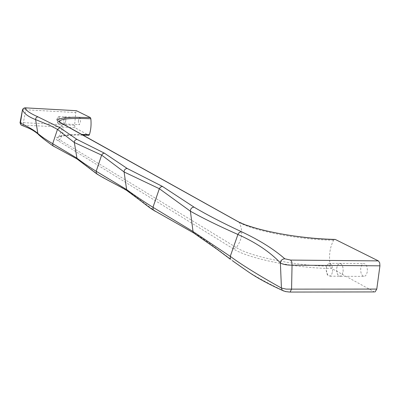 <?xml version="1.0" encoding="UTF-8"?>
<svg xmlns="http://www.w3.org/2000/svg" width="400" height="400" viewBox="0 0 400 400"><rect width="100%" height="100%" fill="white"/><g stroke="black" fill="none" stroke-linecap="round" stroke-linejoin="round"><path stroke-width="0.3" stroke-dasharray="2 1.5" d="M20.025 122.775L23.355 122.675L74.61 125.29L75.745 112.535L76.38 110.695L26.405 107.91M289.48 292.06L374.17 291.805L331.575 268.44L330.31 266.17C328.625 256.095 329.74 247.445 333.645 240.225L334.565 239.4M74.61 125.29L75.025 127.74L88.81 135.3L75.37 135.015L61.945 135.945L56.73 137.555L56.09 138.24L56.025 138.985L56.545 139.79L233.525 248.935C247.98 258.54 296.605 268.48 331.575 268.44M332.595 271.51C332.79 266.18 331.56 263.455 328.91 263.335L327.06 265.315L326.32 268.045L326.38 271.685L327.175 274.31L327.915 275.44L330.26 276.11L331.65 274.645L332.595 271.51M343.095 271.565C343.29 266.255 342.04 263.54 339.355 263.42L337.685 264.99L336.735 268.11C336.535 273.39 337.78 276.1 340.47 276.25L342.14 274.69L343.095 271.565M343.125 271.58C343.32 266.22 342.06 263.48 339.35 263.36L337.665 264.945L336.705 268.095C336.505 273.42 337.76 276.16 340.475 276.31L342.16 274.735L343.125 271.58M78.425 120.615C78.305 123.26 78.63 124.625 79.4 124.715L80.46 121.68C80.585 119.03 80.26 117.66 79.485 117.58L78.425 120.615M65.785 120.915L64.76 123.96C64.015 123.875 63.705 122.505 63.825 119.85L64.85 116.795C65.595 116.875 65.91 118.25 65.785 120.915M63.835 119.855L64.85 116.83C65.59 116.91 65.9 118.27 65.775 120.91L64.76 123.93C64.02 123.845 63.715 122.485 63.835 119.855M57.535 119.525L58.54 116.49C59.265 116.57 59.565 117.93 59.445 120.58L58.44 123.605L58.055 123.48L57.535 119.525M367.33 271.71L366.34 274.84L364.61 276.4C361.815 276.25 360.515 273.535 360.72 268.255L361.7 265.13L363.435 263.56C366.225 263.68 367.525 266.395 367.33 271.71M374.17 291.805L374.465 291.925M22.535 109.595L25.84 109.785L26.405 107.915L26.1 107.9M289.22 291.935L283.735 291.035M54.465 146.75L54.71 146.77C48.37 142.68 43.425 138.86 39.885 135.305C36.47 131.975 30.575 128.69 22.21 125.445L23.705 125.16L23.355 122.675L25.84 109.785L75.745 112.535M128.835 191.81L98.41 174.735L78.7 160.025M284.145 291.035C261.355 280.26 244.355 270.235 233.14 260.955L209.375 243.2L198.66 235.88L155.105 211.21M98.41 174.735L98.105 174.71M39.46 135.235L39.885 135.305M333.645 240.225C300.075 239.905 253.3 230.87 239.2 222.42L59.69 122.105M82.72 135.08C65.485 134.615 58.005 136.665 58.61 136.855C61.54 132.4 62.19 127.72 60.565 122.82L61.01 123.09C64.035 128.83 63.55 134.39 59.565 139.765C57.79 138.665 57.47 137.695 58.61 136.855C61.535 135.08 69.18 134.27 81.54 134.42M57.655 140.63L59.565 139.765L236.33 247.54C242.34 239.285 243.3 230.91 239.2 222.42L238.995 222.1M78.945 160.05L54.71 146.77M23.705 125.16L75.025 127.74M155.455 211.24L129.1 191.83M233.525 248.935L236.33 247.54C250.29 256.71 296.825 266.175 330.31 266.17M232.685 260.915L233.14 260.955M195.515 234.08L195.81 234.1M236.8 220.925L246.615 225.245M328.91 263.335L339.355 263.42M327.915 275.44L326 269.745L327.06 265.315M64.76 123.96L79.4 124.715M58.54 116.49L64.85 116.83M58.055 123.48L56.415 119.94L58.14 116.94M340.475 276.31L364.61 276.4M330 276.21L340.47 276.25M58.44 123.605L64.76 123.93M64.85 116.795L79.485 117.58M339.35 263.36L363.435 263.56"/><path stroke-width="0.6" d="M374.465 291.925L290.05 292.06L291.57 289.135L286.125 289.105L281.43 288.06L280.38 262.875C269.77 251.8 255.615 242.33 237.91 234.475C218.7 225.95 202.865 218.195 190.405 211.215L193.02 231.515L152.965 207.31C143.115 201.14 134.325 195.22 126.61 189.55L96.18 171.28C88.775 166.695 82.28 162.275 76.705 158.015L52.7 143.695C46.23 139.88 41.275 136.465 37.83 133.45C34.46 130.46 28.65 126.995 20.395 123.06L20.025 122.775M283.735 291.035L282.265 290.325L281.43 288.06C258.56 275.25 241.505 264.68 230.265 256.35L193.02 231.515L193.52 232.87L195.515 234.08M246.615 225.245C260.38 229.95 271.585 232.29 288.21 235.115C304.52 237.66 319.975 239.085 334.565 239.4L335.31 239.47L378.365 260.895L290.665 260.085L291.845 262.02L292.045 265.17C286.58 265.155 282.69 264.39 280.38 262.875C280.8 260.325 282.285 258.965 284.84 258.8C273.705 249.07 259.23 240.03 241.41 231.68C222.27 222.76 206.465 214.57 193.995 207.12C191.645 207.415 190.45 208.78 190.405 211.215L159.34 188.715L152.965 207.31L153.25 210.01L193.505 232.845M193.995 207.12L162.45 186.43L160.565 187.04L159.34 188.715L124.105 171.98L126.61 189.55L127.03 190.68L128.835 191.81M162.45 186.43L127.19 168.47C125.15 168.705 124.125 169.875 124.105 171.98L101.645 155.115L96.18 171.28L96.465 173.655C105.205 179.355 122.995 187.78 127.005 190.64M127.19 168.47L104.38 153.155L102.715 153.67L101.645 155.115L74.345 142.525L77.075 158.995L96.465 173.655M104.38 153.155L77.05 139.46C75.245 139.655 74.34 140.68 74.345 142.525L57.48 129.395L52.7 143.695L53 145.85L54.465 146.75M77.05 139.46L59.925 127.685L57.48 129.395L50.005 125.465L35.615 119.605L37.83 133.45L38.02 134.06L39.46 135.235M59.925 127.685L37.99 116.865C36.395 117.04 35.605 117.955 35.615 119.605C28.14 116.715 23.78 113.39 22.525 109.63L20.395 123.06L21.075 125.015L22.165 125.445M88.81 135.3L89.405 134.68C90.905 129.92 91.385 124.62 90.855 118.78L90.41 117.605L76.385 110.695M375.095 291.92L376.775 289.08L379.935 265.83L379.695 262.77L378.365 260.895M37.99 116.865C30.5 113.575 26.115 110.635 24.835 108.035L23.385 108.42L22.535 109.595M282.265 290.325L285.475 291.56L289.48 292.06M78.7 160.025L77.075 158.995M155.105 211.21L153.25 210.01M98.105 174.71L96.505 173.715M26.405 107.91L76.54 110.705M193.52 232.87L217.815 249.815L230.435 259.305L230.265 256.35L238.03 234.16L239.305 232.465L241.41 231.68M59.69 122.105C58.825 118.925 69.215 117.82 90.855 118.78M81.54 134.42L89.405 134.68M236.8 220.925L58.145 121.27L57.615 120.55L57.67 119.88L58.31 119.275L63.515 117.895L73.02 117.25L90.41 117.605M238.995 222.1L236.72 220.92C251.33 229.69 300.24 239.13 335.31 239.47M59.265 122.04L236.72 220.92M379.935 265.83L292.045 265.17L291.57 289.135L376.775 289.08M24.835 108.035L26.54 107.92M290.665 260.085L284.84 258.8M282.295 290.355C267.78 283.73 256.165 277.36 247.455 271.24L232.685 260.915M88.985 135.31L82.72 135.08M21.075 125.015L20.02 122.8L22.525 109.615C23.42 108.195 24.61 107.62 26.1 107.9M53 145.85L77.045 158.945M127.03 190.68L141.655 201.555C147.66 206.26 151.535 209.095 153.285 210.065M38.02 134.06C40.12 136.32 45.13 140.275 53.05 145.92M21.09 125.025C29.04 128.37 31.295 128.775 37.965 133.935"/></g></svg>
